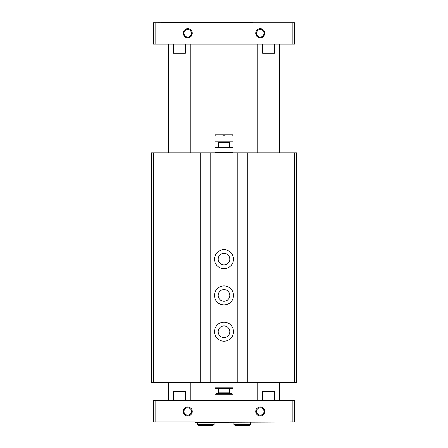 <?xml version="1.0" encoding="UTF-8"?>
<svg xmlns="http://www.w3.org/2000/svg" width="448" height="448" viewBox="0 0 448 448"><rect width="100%" height="100%" fill="white"/><g stroke="black" fill="none" stroke-linecap="round" stroke-linejoin="round"><path stroke-width="0.67" d="M247.296 152.93L151.48 152.93L151.48 382.452L296.52 382.452L296.52 152.93L247.296 152.93L247.296 382.452M237.871 152.93L237.871 382.452M224 249.654A9.52 9.52 0 0 1 232.243 263.928A9.52 9.52 0 0 1 215.757 263.928A9.52 9.52 0 0 1 224 249.654M224 285.914A9.52 9.52 0 0 1 232.243 300.188A9.52 9.52 0 0 1 215.757 300.188A9.52 9.52 0 0 1 224 285.914M224 322.174A9.52 9.52 0 0 1 232.243 336.448A9.52 9.52 0 0 1 215.757 336.448A9.52 9.52 0 0 1 224 322.174M210.129 152.93L210.129 382.452M200.704 152.93L200.704 382.452M224 325.886A5.802 5.802 0 0 1 229.023 334.589A5.802 5.802 0 0 1 218.977 334.589A5.802 5.802 0 0 1 224 325.886M224 289.626A5.802 5.802 0 0 1 229.023 298.329A5.802 5.802 0 0 1 218.977 298.329A5.802 5.802 0 0 1 224 289.626M224 253.372A5.802 5.802 0 0 1 229.023 262.074A5.802 5.802 0 0 1 218.977 262.074A5.802 5.802 0 0 1 224 253.372M155.109 400.579L153.294 400.579L153.294 421.977L194.992 421.977L194.992 422.335L292.891 421.977L292.891 400.579L155.109 400.579L155.109 421.977M292.891 421.977L294.706 421.977L294.706 400.579L292.891 400.579M185.416 44.156L185.416 53.222L173.387 53.222L173.387 44.156M168.526 152.93L168.526 44.156M262.584 44.156L262.584 53.222L274.613 53.222L274.613 44.156M257.723 152.93L257.723 44.156M187.74 28.745A4.53 4.53 0 0 1 191.666 35.543A4.53 4.53 0 0 1 183.814 35.543A4.53 4.53 0 0 1 187.74 28.745M260.26 28.745A4.53 4.53 0 0 1 264.186 35.543A4.53 4.53 0 0 1 256.334 35.543A4.53 4.53 0 0 1 260.26 28.745M292.891 22.764L292.891 44.156L294.706 44.156L294.706 22.764L253.008 22.764L253.008 22.4L155.109 22.764L155.109 44.156L153.294 44.156L153.294 22.764L155.109 22.764M292.891 44.156L155.109 44.156M187.74 406.924A4.53 4.53 0 0 1 191.666 413.722A4.53 4.53 0 0 1 183.814 413.722A4.53 4.53 0 0 1 187.74 406.924M260.26 406.924A4.53 4.53 0 0 1 264.186 413.722A4.53 4.53 0 0 1 256.334 413.722A4.53 4.53 0 0 1 260.26 406.924M260.26 407.714A3.746 3.746 0 0 1 263.502 413.33A3.746 3.746 0 0 1 257.012 413.33A3.746 3.746 0 0 1 260.26 407.714M187.74 407.714A3.746 3.746 0 0 1 190.988 413.33A3.746 3.746 0 0 1 184.498 413.33A3.746 3.746 0 0 1 187.74 407.714M168.526 400.579L168.526 382.452M173.387 400.579L173.387 391.518L185.416 391.518L185.416 400.579M257.723 400.579L257.723 382.452M262.584 400.579L262.584 391.518L274.613 391.518L274.613 400.579M260.26 29.529A3.746 3.746 0 0 1 263.502 35.151A3.746 3.746 0 0 1 257.012 35.151A3.746 3.746 0 0 1 260.26 29.529M187.74 29.529A3.746 3.746 0 0 1 190.988 35.151A3.746 3.746 0 0 1 184.498 35.151A3.746 3.746 0 0 1 187.74 29.529M197.714 424.424L197.714 422.335L197.714 424.424L198.89 425.6L197.714 424.424L214.026 424.424L214.026 422.335M233.974 424.424L233.974 422.335L233.974 424.424L235.15 425.6L233.974 424.424L250.286 424.424L250.286 422.335M233.066 382.85L233.066 387.85L214.934 387.85L214.934 382.85L233.066 382.85M224 382.85L224 387.85M233.066 388.231L214.934 388.231M233.066 400.07L233.066 394.234L214.934 394.234L214.934 400.07L219.47 400.579L224 400.07L228.53 400.579L233.066 400.07L233.066 400.579M215.953 394.234L215.953 393.327L232.047 393.327L232.047 394.234M218.109 393.327L218.562 392.874L229.438 392.874L229.891 393.327M229.438 392.874L229.438 388.254M214.934 400.579L214.934 400.07M224 400.07L224 394.234M233.066 152.533L214.934 152.533L214.934 147.532L233.066 147.532L233.066 152.533M224 152.533L224 147.532M214.934 147.157L233.066 147.157M214.934 135.313L214.934 141.148L233.066 141.148L233.066 135.313L228.53 134.803L224 135.313L219.47 134.803L214.934 135.313L214.934 134.803L233.066 134.803L233.066 135.313M232.047 141.148L232.047 142.055L215.953 142.055L215.953 141.148M229.438 147.129L229.438 142.509L229.891 142.055M224 135.313L224 141.148M294.706 152.93L294.706 382.452M248.024 152.93L248.024 382.452M237.143 152.93L237.143 382.452M210.857 152.93L210.857 382.452M199.976 152.93L199.976 382.452M153.294 152.93L153.294 382.452M229.438 142.509L218.562 142.509L218.109 142.055M190.277 152.93L190.277 44.156M279.474 152.93L279.474 44.156M190.277 400.579L190.277 382.452M279.474 400.579L279.474 382.452M214.026 424.424L212.85 425.6L198.89 425.6M250.286 424.424L249.11 425.6L235.15 425.6M218.562 392.874L218.562 388.254M218.562 142.509L218.562 147.129"/></g></svg>
